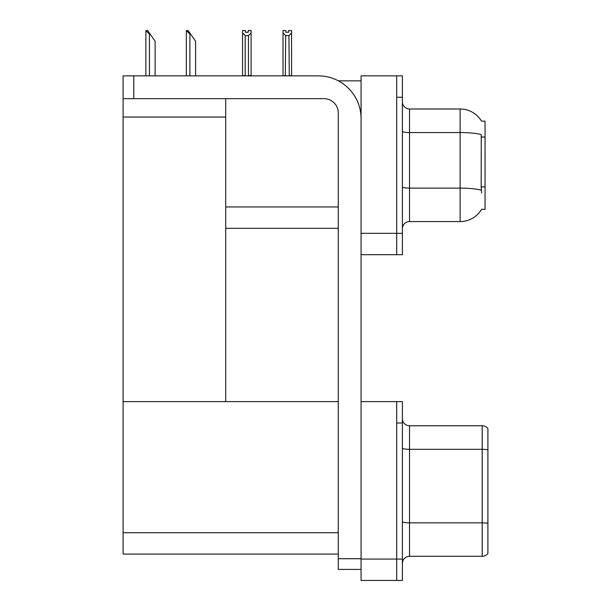 <?xml version="1.0" encoding="UTF-8"?>
<svg xmlns="http://www.w3.org/2000/svg" width="611" height="611" viewBox="0 0 611 611"><rect width="100%" height="100%" fill="white"/><g stroke="black" fill="none" stroke-linecap="round" stroke-linejoin="round"><path stroke-width="0.92" d="M338.364 80.851L361.07 80.851M396.699 401.618L396.699 580.45L402.397 580.45L402.397 401.618L361.07 401.618L361.07 75.863L396.699 75.863L396.699 254.703L361.07 254.703L361.07 233.326L396.699 233.326L396.699 254.703L402.397 254.703L402.397 233.326L396.699 233.326L396.699 97.241L402.397 97.241L402.397 233.326M225.703 228.338L338.273 228.338M481.552 121.199A24.936 24.936 0 0 0 460.114 108.995A24.936 24.936 0 0 1 481.552 121.199L485.05 121.108L485.05 209.458L481.621 209.245A24.936 24.936 0 0 1 460.114 221.572A24.936 24.936 0 0 0 481.499 209.458M225.703 117.045L225.703 401.618L123.101 401.618L123.101 117.045L225.703 117.045L225.703 98.661M123.101 117.045L123.101 75.863L133.786 75.863L133.786 98.661L324.021 98.661A14.252 14.252 0 0 1 338.273 112.913L338.273 558.721L361.07 558.721M361.07 254.703L361.07 580.45L396.699 580.45L396.699 422.988L402.397 422.988M225.703 401.618L338.273 401.618M123.101 401.618L123.101 554.085L338.273 554.085M402.397 228.697A7.126 7.126 0 0 1 409.523 221.572L460.114 221.572L460.114 108.995A24.936 24.936 0 0 1 481.499 121.108A24.936 24.936 0 0 0 460.114 108.995L409.523 108.995A7.126 7.126 0 0 1 402.397 101.869A7.126 7.126 0 0 0 409.523 108.995L409.523 221.572A7.126 7.126 0 0 0 402.397 228.697M481.621 193.068L481.163 186.882L481.269 134.58A24.936 4.33 180 0 0 460.114 132.549L409.523 132.549A7.126 1.237 -0 0 1 402.397 131.312M396.699 75.863L402.397 75.863L402.397 97.241M402.397 563.418A7.126 7.126 0 0 1 409.523 556.3L482.201 556.3L482.201 425.768L409.523 425.768A7.126 7.126 0 0 1 402.397 418.642A7.126 7.126 0 0 0 409.523 425.768L409.523 556.3M487.899 428.617A7.126 7.126 0 0 0 482.201 425.768A7.126 7.126 0 0 1 487.899 428.617L487.899 553.444A7.126 7.126 0 0 1 482.201 556.3M487.899 450.307L487.899 523.344A7.126 1.237 180 0 0 482.201 522.848L409.523 522.848A7.126 1.237 0 0 1 402.397 521.611M289.286 75.863L288.934 35.637L285.665 35.637L283.023 32.918L283.023 30.55L285.872 30.55L285.872 32.238L288.728 32.238L285.872 32.238M288.728 32.238L288.728 30.55L291.577 30.55L291.577 32.918L288.934 35.637M288.934 75.504L291.577 75.863L291.577 32.918M285.665 35.637L285.314 75.863M285.665 75.504L283.023 75.863L283.023 32.918M248.257 32.238L245.408 32.238L248.257 32.238L248.257 30.55L251.106 30.55L251.106 32.918L248.471 35.637L245.194 35.637L245.194 75.504L242.559 75.863M245.194 35.637L242.559 32.918L242.559 30.55L245.408 30.55L245.408 32.238M242.559 32.918L242.559 75.504M251.106 32.918L251.106 75.504L248.471 75.504L248.471 35.637M186.676 30.55L188.119 30.55L190.617 34.109L189.906 34.109L186.34 30.55L186.34 75.863M195.604 75.863L195.604 41.235L190.617 34.109M146.205 30.55L147.648 30.55L150.146 34.109L149.435 34.109L145.869 30.55L145.869 75.863M155.133 75.863L155.133 41.235L150.146 34.109M361.07 569.406L338.273 569.406L338.273 558.721M361.07 118.61A42.747 42.747 0 0 0 318.323 75.863L133.786 75.863M133.786 98.661L123.101 98.661M225.703 206.961L338.273 206.961M485.05 137.001L481.163 137.001M485.05 186.882L481.163 186.882M361.07 559.073L402.397 559.073M123.101 532.716L338.273 532.716M481.346 190.181A24.936 4.33 180 0 0 460.114 188.119L409.523 188.119A7.126 1.237 0 0 1 402.397 186.882M487.899 449.811A7.126 1.237 180 0 0 482.201 449.322L409.523 449.322A7.126 1.237 0 0 1 402.397 448.084M189.906 75.863L189.906 34.109M149.435 75.863L149.435 34.109"/></g></svg>
